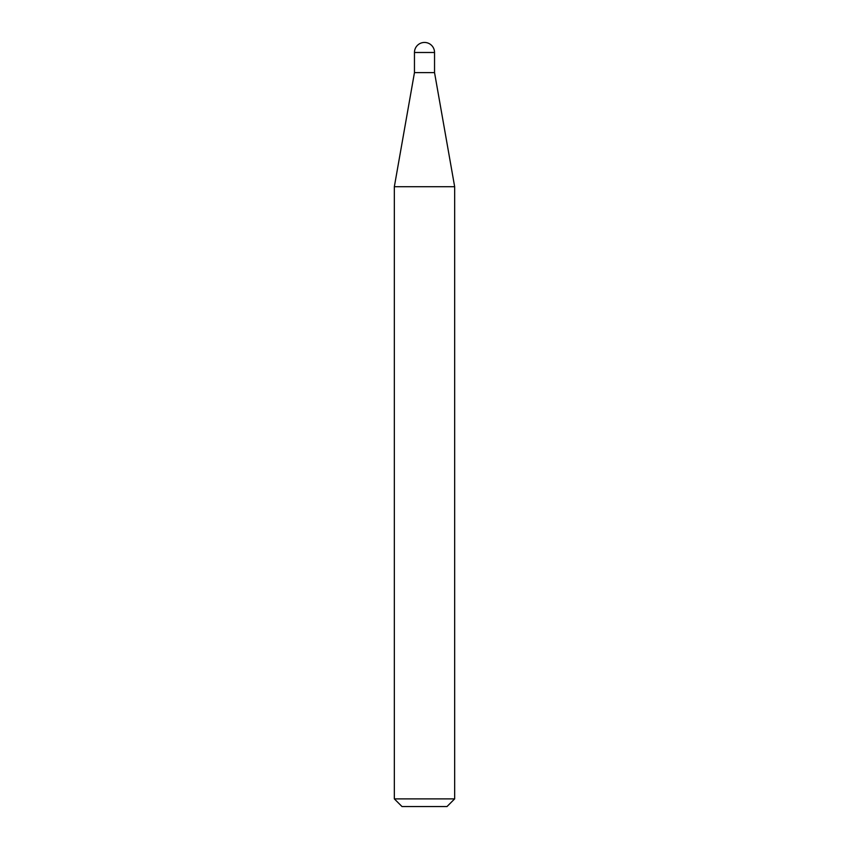 <?xml version="1.0" encoding="UTF-8"?>
<svg xmlns="http://www.w3.org/2000/svg" width="849" height="849" viewBox="0 0 849 849"><rect width="100%" height="100%" fill="white"/><g stroke="black" fill="none" stroke-linecap="round" stroke-linejoin="round"><path stroke-width="1.27" d="M424.5 42.45A10.039 10.039 0 0 1 434.539 52.489L414.461 52.489A10.039 10.039 0 0 1 424.5 42.45M414.461 52.489L414.461 72.611L434.539 72.611L434.539 52.489M414.461 72.611L394.339 186.706L454.661 186.706L434.539 72.611M454.661 798.888L446.998 806.55L402.002 806.55L394.339 798.888L454.661 798.888L454.661 186.706M394.339 798.888L394.339 186.706"/></g></svg>
